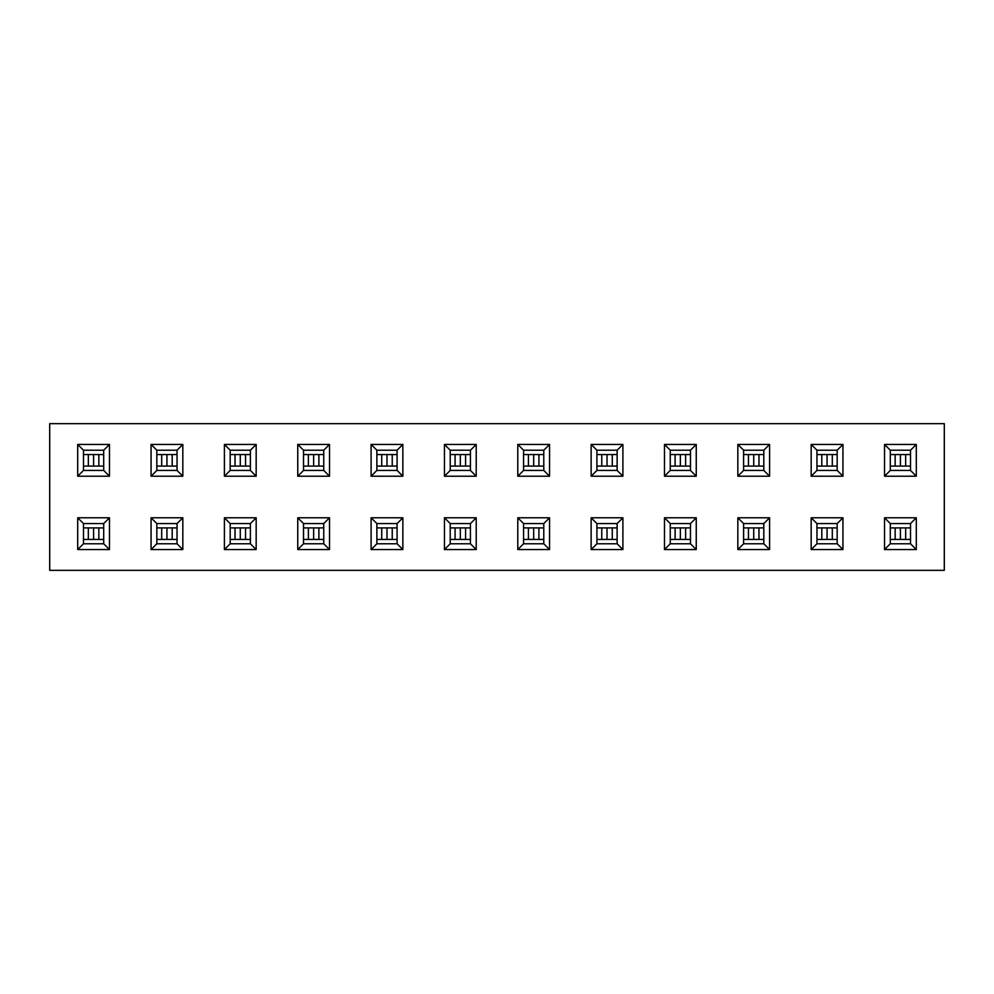 <?xml version="1.0" encoding="UTF-8"?>
<svg xmlns="http://www.w3.org/2000/svg" width="994" height="994" viewBox="0 0 994 994"><rect width="100%" height="100%" fill="white"/><g stroke="black" fill="none" stroke-linecap="round" stroke-linejoin="round"><path stroke-width="1.49" d="M884.523 444.442L916.294 444.442L916.294 476.213L884.523 476.213L884.523 444.442L890.301 450.22L890.301 470.435L910.516 470.435L910.516 450.22L890.301 450.22M811.179 444.442L842.937 444.442L842.937 476.213L811.179 476.213L811.179 444.442L816.956 450.22L816.956 470.435L837.172 470.435L837.172 450.22L816.956 450.22M737.834 444.442L769.592 444.442L769.592 476.213L737.834 476.213L737.834 444.442L743.611 450.22L743.611 470.435L763.814 470.435L763.814 450.22L743.611 450.22M664.489 444.442L696.247 444.442L696.247 476.213L664.489 476.213L664.489 444.442L670.254 450.22L670.254 470.435L690.47 470.435L690.47 450.22L670.254 450.22M591.144 444.442L622.903 444.442L622.903 476.213L591.144 476.213L591.144 444.442L596.909 450.22L596.909 470.435L617.125 470.435L617.125 450.22L596.909 450.22M517.787 444.442L549.558 444.442L549.558 476.213L517.787 476.213L517.787 444.442L523.565 450.22L523.565 470.435L543.78 470.435L543.78 450.22L523.565 450.22M444.442 444.442L476.213 444.442L476.213 476.213L444.442 476.213L444.442 444.442L450.22 450.22L450.22 470.435L470.435 470.435L470.435 450.22L450.22 450.22M371.097 444.442L402.856 444.442L402.856 476.213L371.097 476.213L371.097 444.442L376.875 450.22L376.875 470.435L397.091 470.435L397.091 450.22L376.875 450.22M297.753 444.442L329.511 444.442L329.511 476.213L297.753 476.213L297.753 444.442L303.53 450.22L303.53 470.435L323.746 470.435L323.746 450.22L303.53 450.22M224.408 444.442L256.166 444.442L256.166 476.213L224.408 476.213L224.408 444.442L230.186 450.22L230.186 470.435L250.389 470.435L250.389 450.22L230.186 450.22M151.063 444.442L182.821 444.442L182.821 476.213L151.063 476.213L151.063 444.442L156.828 450.22L156.828 470.435L177.044 470.435L177.044 450.22L156.828 450.22M77.706 444.442L109.477 444.442L109.477 476.213L77.706 476.213L77.706 444.442L83.484 450.22L83.484 470.435L103.699 470.435L103.699 450.22L83.484 450.22M49.7 423.655L944.3 423.655L944.3 570.345L49.7 570.345L49.7 423.655M77.706 517.787L109.477 517.787L109.477 549.558L77.706 549.558L77.706 517.787L83.484 523.565L83.484 543.78L103.699 543.78L103.699 523.565L83.484 523.565M151.063 517.787L182.821 517.787L182.821 549.558L151.063 549.558L151.063 517.787L156.828 523.565L156.828 543.78L177.044 543.78L177.044 523.565L156.828 523.565M224.408 517.787L256.166 517.787L256.166 549.558L224.408 549.558L224.408 517.787L230.186 523.565L230.186 543.78L250.389 543.78L250.389 523.565L230.186 523.565M297.753 517.787L329.511 517.787L329.511 549.558L297.753 549.558L297.753 517.787L303.53 523.565L303.53 543.78L323.746 543.78L323.746 523.565L303.53 523.565M371.097 517.787L402.856 517.787L402.856 549.558L371.097 549.558L371.097 517.787L376.875 523.565L376.875 543.78L397.091 543.78L397.091 523.565L376.875 523.565M444.442 517.787L476.213 517.787L476.213 549.558L444.442 549.558L444.442 517.787L450.22 523.565L450.22 543.78L470.435 543.78L470.435 523.565L450.22 523.565M517.787 517.787L549.558 517.787L549.558 549.558L517.787 549.558L517.787 517.787L523.565 523.565L523.565 543.78L543.78 543.78L543.78 523.565L523.565 523.565M591.144 517.787L622.903 517.787L622.903 549.558L591.144 549.558L591.144 517.787L596.909 523.565L596.909 543.78L617.125 543.78L617.125 523.565L596.909 523.565M664.489 517.787L696.247 517.787L696.247 549.558L664.489 549.558L664.489 517.787L670.254 523.565L670.254 543.78L690.47 543.78L690.47 523.565L670.254 523.565M737.834 517.787L769.592 517.787L769.592 549.558L737.834 549.558L737.834 517.787L743.611 523.565L743.611 543.78L763.814 543.78L763.814 523.565L743.611 523.565M811.179 517.787L842.937 517.787L842.937 549.558L811.179 549.558L811.179 517.787L816.956 523.565L816.956 543.78L837.172 543.78L837.172 523.565L816.956 523.565M884.523 517.787L916.294 517.787L916.294 549.558L884.523 549.558L884.523 517.787L890.301 523.565L890.301 543.78L910.516 543.78L910.516 523.565L890.301 523.565M77.706 549.558L83.484 543.78M103.699 523.565L109.477 517.787M109.477 549.558L103.699 543.78M77.706 476.213L83.484 470.435M103.699 450.22L109.477 444.442M109.477 476.213L103.699 470.435M151.063 549.558L156.828 543.78M177.044 523.565L182.821 517.787M182.821 549.558L177.044 543.78M151.063 476.213L156.828 470.435M177.044 450.22L182.821 444.442M182.821 476.213L177.044 470.435M224.408 549.558L230.186 543.78M250.389 523.565L256.166 517.787M256.166 549.558L250.389 543.78M224.408 476.213L230.186 470.435M250.389 450.22L256.166 444.442M256.166 476.213L250.389 470.435M297.753 549.558L303.53 543.78M323.746 523.565L329.511 517.787M329.511 549.558L323.746 543.78M297.753 476.213L303.53 470.435M323.746 450.22L329.511 444.442M329.511 476.213L323.746 470.435M371.097 549.558L376.875 543.78M397.091 523.565L402.856 517.787M402.856 549.558L397.091 543.78M371.097 476.213L376.875 470.435M397.091 450.22L402.856 444.442M402.856 476.213L397.091 470.435M444.442 549.558L450.22 543.78M470.435 523.565L476.213 517.787M476.213 549.558L470.435 543.78M444.442 476.213L450.22 470.435M470.435 450.22L476.213 444.442M476.213 476.213L470.435 470.435M517.787 549.558L523.565 543.78M543.78 523.565L549.558 517.787M549.558 549.558L543.78 543.78M517.787 476.213L523.565 470.435M543.78 450.22L549.558 444.442M549.558 476.213L543.78 470.435M591.144 549.558L596.909 543.78M617.125 523.565L622.903 517.787M622.903 549.558L617.125 543.78M591.144 476.213L596.909 470.435M617.125 450.22L622.903 444.442M622.903 476.213L617.125 470.435M664.489 549.558L670.254 543.78M690.47 523.565L696.247 517.787M696.247 549.558L690.47 543.78M664.489 476.213L670.254 470.435M690.47 450.22L696.247 444.442M696.247 476.213L690.47 470.435M737.834 549.558L743.611 543.78M763.814 523.565L769.592 517.787M769.592 549.558L763.814 543.78M737.834 476.213L743.611 470.435M763.814 450.22L769.592 444.442M769.592 476.213L763.814 470.435M811.179 549.558L816.956 543.78M837.172 523.565L842.937 517.787M842.937 549.558L837.172 543.78M811.179 476.213L816.956 470.435M837.172 450.22L842.937 444.442M842.937 476.213L837.172 470.435M884.523 549.558L890.301 543.78M910.516 523.565L916.294 517.787M916.294 549.558L910.516 543.78M884.523 476.213L890.301 470.435M910.516 450.22L916.294 444.442M916.294 476.213L910.516 470.435M83.484 527.901L88.292 527.901M83.484 539.444L88.292 539.444M93.598 539.444L88.342 539.444L88.342 527.901L93.598 527.901L93.598 539.444L98.841 539.444L98.841 527.901L93.598 527.901M98.903 527.901L103.699 527.901M98.903 539.444L103.699 539.444M83.484 454.556L88.292 454.556M83.484 466.099L88.292 466.099M93.598 466.099L88.342 466.099L88.342 454.556L93.598 454.556L93.598 466.099L98.841 466.099L98.841 454.556L93.598 454.556M98.903 454.556L103.699 454.556M98.903 466.099L103.699 466.099M156.828 527.901L161.637 527.901M156.828 539.444L161.637 539.444M166.942 539.444L161.687 539.444L161.687 527.901L166.942 527.901L166.942 539.444L172.198 539.444L172.198 527.901L166.942 527.901M172.248 527.901L177.044 527.901M172.248 539.444L177.044 539.444M156.828 454.556L161.637 454.556M156.828 466.099L161.637 466.099M166.942 466.099L161.687 466.099L161.687 454.556L166.942 454.556L166.942 466.099L172.198 466.099L172.198 454.556L166.942 454.556M172.248 454.556L177.044 454.556M172.248 466.099L177.044 466.099M230.186 527.901L234.982 527.901M230.186 539.444L234.982 539.444M240.287 539.444L235.031 539.444L235.031 527.901L240.287 527.901L240.287 539.444L245.543 539.444L245.543 527.901L240.287 527.901M245.593 527.901L250.389 527.901M245.593 539.444L250.389 539.444M230.186 454.556L234.982 454.556M230.186 466.099L234.982 466.099M240.287 466.099L235.031 466.099L235.031 454.556L240.287 454.556L240.287 466.099L245.543 466.099L245.543 454.556L240.287 454.556M245.593 454.556L250.389 454.556M245.593 466.099L250.389 466.099M303.53 527.901L308.326 527.901M303.53 539.444L308.326 539.444M313.632 539.444L308.376 539.444L308.376 527.901L313.632 527.901L313.632 539.444L318.888 539.444L318.888 527.901L313.632 527.901M318.937 527.901L323.746 527.901M318.937 539.444L323.746 539.444M303.53 454.556L308.326 454.556M303.53 466.099L308.326 466.099M313.632 466.099L308.376 466.099L308.376 454.556L313.632 454.556L313.632 466.099L318.888 466.099L318.888 454.556L313.632 454.556M318.937 454.556L323.746 454.556M318.937 466.099L323.746 466.099M376.875 527.901L386.977 527.901L386.977 539.444L397.091 539.444M376.875 539.444L386.977 539.444M386.977 527.901L397.091 527.901M376.875 454.556L386.977 454.556L386.977 466.099L397.091 466.099M376.875 466.099L386.977 466.099M386.977 454.556L397.091 454.556M450.22 527.901L455.016 527.901M450.22 539.444L455.016 539.444M460.321 539.444L455.078 539.444L455.078 527.901L460.321 527.901L460.321 539.444L465.577 539.444L465.577 527.901L460.321 527.901M465.627 527.901L470.435 527.901M465.627 539.444L470.435 539.444M450.22 454.556L455.016 454.556M450.22 466.099L455.016 466.099M460.321 466.099L455.078 466.099L455.078 454.556L460.321 454.556L460.321 466.099L465.577 466.099L465.577 454.556L460.321 454.556M465.627 454.556L470.435 454.556M465.627 466.099L470.435 466.099M523.565 527.901L528.373 527.901M523.565 539.444L528.373 539.444M533.679 539.444L528.423 539.444L528.423 527.901L533.679 527.901L533.679 539.444L538.922 539.444L538.922 527.901L533.679 527.901M538.984 527.901L543.78 527.901M538.984 539.444L543.78 539.444M523.565 454.556L528.373 454.556M523.565 466.099L528.373 466.099M533.679 466.099L528.423 466.099L528.423 454.556L533.679 454.556L533.679 466.099L538.922 466.099L538.922 454.556L533.679 454.556M538.984 454.556L543.78 454.556M538.984 466.099L543.78 466.099M596.909 527.901L607.023 527.901L607.023 539.444L617.125 539.444M596.909 539.444L607.023 539.444M607.023 527.901L617.125 527.901M596.909 454.556L607.023 454.556L607.023 466.099L617.125 466.099M596.909 466.099L607.023 466.099M607.023 454.556L617.125 454.556M670.254 527.901L675.063 527.901M670.254 539.444L675.063 539.444M680.368 539.444L675.112 539.444L675.112 527.901L680.368 527.901L680.368 539.444L685.624 539.444L685.624 527.901L680.368 527.901M685.674 527.901L690.47 527.901M685.674 539.444L690.47 539.444M670.254 454.556L675.063 454.556M670.254 466.099L675.063 466.099M680.368 466.099L675.112 466.099L675.112 454.556L680.368 454.556L680.368 466.099L685.624 466.099L685.624 454.556L680.368 454.556M685.674 454.556L690.47 454.556M685.674 466.099L690.47 466.099M743.611 527.901L748.407 527.901M743.611 539.444L748.407 539.444M753.713 539.444L748.457 539.444L748.457 527.901L753.713 527.901L753.713 539.444L758.969 539.444L758.969 527.901L753.713 527.901M759.018 527.901L763.814 527.901M759.018 539.444L763.814 539.444M743.611 454.556L748.407 454.556M743.611 466.099L748.407 466.099M753.713 466.099L748.457 466.099L748.457 454.556L753.713 454.556L753.713 466.099L758.969 466.099L758.969 454.556L753.713 454.556M759.018 454.556L763.814 454.556M759.018 466.099L763.814 466.099M816.956 527.901L821.752 527.901M816.956 539.444L821.752 539.444M827.058 539.444L821.802 539.444L821.802 527.901L827.058 527.901L827.058 539.444L832.313 539.444L832.313 527.901L827.058 527.901M832.363 527.901L837.172 527.901M832.363 539.444L837.172 539.444M816.956 454.556L821.752 454.556M816.956 466.099L821.752 466.099M827.058 466.099L821.802 466.099L821.802 454.556L827.058 454.556L827.058 466.099L832.313 466.099L832.313 454.556L827.058 454.556M832.363 454.556L837.172 454.556M832.363 466.099L837.172 466.099M890.301 527.901L895.097 527.901M890.301 539.444L895.097 539.444M900.402 539.444L895.159 539.444L895.159 527.901L900.402 527.901L900.402 539.444L905.658 539.444L905.658 527.901L900.402 527.901M905.708 527.901L910.516 527.901M905.708 539.444L910.516 539.444M890.301 454.556L895.097 454.556M890.301 466.099L895.097 466.099M900.402 466.099L895.159 466.099L895.159 454.556L900.402 454.556L900.402 466.099L905.658 466.099L905.658 454.556L900.402 454.556M905.708 454.556L910.516 454.556M905.708 466.099L910.516 466.099M381.721 527.901L381.721 539.444M392.232 527.901L392.232 539.444M381.721 454.556L381.721 466.099M392.232 454.556L392.232 466.099M601.768 527.901L601.768 539.444M612.279 527.901L612.279 539.444M601.768 454.556L601.768 466.099M612.279 454.556L612.279 466.099"/></g></svg>
